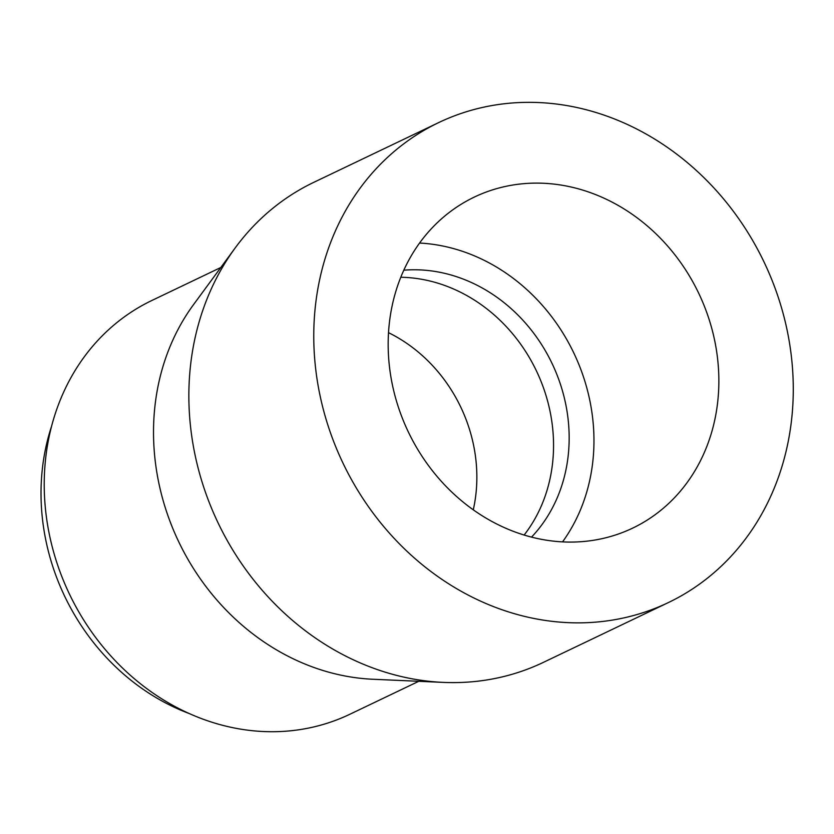 <?xml version="1.0" encoding="UTF-8"?>
<svg xmlns="http://www.w3.org/2000/svg" width="834" height="834" viewBox="0 0 834 834"><rect width="100%" height="100%" fill="white"/><g stroke="black" fill="none" stroke-linecap="round" stroke-linejoin="round"><path stroke-width="1.25" d="M51.635 426.07A215.599 189.057 64.4 0 0 189.141 713.508M473.274 509.824A146.784 128.717 64.4 0 0 388.529 332.672M524.117 535.053A155.958 136.766 64.4 0 0 536.377 370.786A155.958 136.766 64.4 0 0 400.8 277.253M531.508 537.127A155.958 136.766 64.4 0 0 551.993 363.322A155.958 136.766 64.4 0 0 403.823 270.195M562.543 541.881A183.49 160.899 64.4 0 0 573.771 352.907A183.49 160.899 64.4 0 0 419.585 243.048M573.646 542.048A183.49 160.899 64.4 0 0 632.693 528.11A183.49 160.899 64.4 0 0 698.663 293.161A183.49 160.899 64.4 0 0 474.337 197.074A183.49 160.899 64.4 0 0 396.087 399.747A183.49 160.899 64.4 0 0 573.646 542.048M582.705 622.81A266.056 233.311 64.4 0 0 668.326 602.596A266.056 233.311 64.4 0 0 763.986 261.907A266.056 233.311 64.4 0 0 438.705 122.588A266.056 233.311 64.4 0 0 325.25 416.468A266.056 233.311 64.4 0 0 582.705 622.81M438.705 122.588L313.803 182.333A266.056 233.311 64.4 0 0 235.344 247.729A266.056 233.311 64.4 0 0 218.143 523.022A266.056 233.311 64.4 0 0 443.271 682.389A266.056 233.311 64.4 0 0 457.803 682.556A266.056 233.311 64.4 0 0 543.424 662.352L668.326 602.596M235.344 247.729L193.592 304.546A229.36 201.13 64.4 0 0 178.757 541.86A229.36 201.13 64.4 0 0 372.84 679.251L443.271 682.389M220.822 267.495L151.934 300.448A229.36 201.13 64.4 0 0 54.127 553.797A229.36 201.13 64.4 0 0 276.075 731.679A229.36 201.13 64.4 0 0 349.884 714.248L418.772 681.295"/></g></svg>
